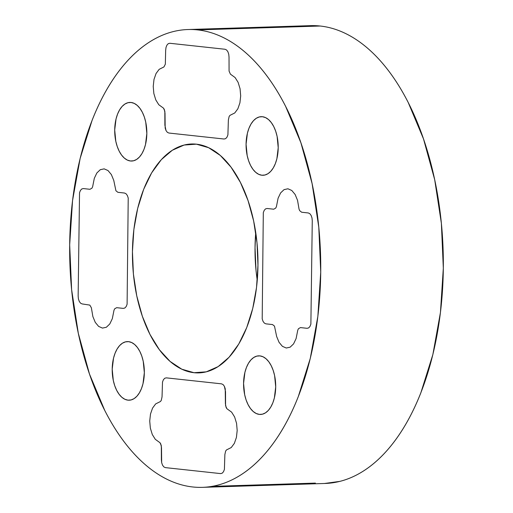 <?xml version="1.0" encoding="UTF-8"?>
<svg xmlns="http://www.w3.org/2000/svg" width="513" height="513" viewBox="0 0 513 513"><rect width="100%" height="100%" fill="white"/><g stroke="black" fill="none" stroke-linecap="round" stroke-linejoin="round"><path stroke-width="0.77" d="M259.334 414.401L261.79 414.318L259.334 414.401L256.205 413.497L253.204 411.503L250.459 408.502L248.061 404.597L246.105 399.948L244.675 394.728L243.572 383.403L244.913 372.342L246.445 367.443L248.491 363.23L250.966 359.857L253.775 357.452L256.801 356.112L259.944 355.894A29.318 16.05 88.2 0 1 275.705 385.763A29.318 16.05 88.2 0 1 260.566 414.446A29.318 16.05 88.2 0 1 259.334 414.401A29.318 16.05 88.2 0 1 243.572 384.526A29.318 16.05 88.2 0 1 258.712 355.842A29.318 16.05 88.2 0 1 259.944 355.894L263.073 356.791L266.067 358.786L268.818 361.787L271.217 365.692L273.166 370.341L274.602 375.561L275.705 386.885L274.365 397.947L272.826 402.846L270.781 407.059L268.312 410.438L265.503 412.837L262.47 414.177L259.334 414.401M261.835 175.228L264.298 175.151L261.835 175.228A29.318 16.05 88.2 0 1 246.073 145.359A29.318 16.05 88.2 0 1 261.213 116.675A29.318 16.05 88.2 0 1 262.451 116.72A29.318 16.05 88.2 0 1 278.213 146.59A29.318 16.05 88.2 0 1 263.073 175.273A29.318 16.05 88.2 0 1 261.835 175.228L258.706 174.324L255.711 172.336L252.96 169.328L250.562 165.43L248.613 160.781L247.183 155.561L246.073 144.23L247.413 133.168L248.952 128.276L250.998 124.056L253.473 120.683L256.276 118.279L259.309 116.945L262.451 116.72L265.58 117.624L268.575 119.612L271.326 122.62L273.724 126.519L275.673 131.168L277.103 136.387L278.213 147.718L276.873 158.78L275.334 163.673L273.288 167.892L270.813 171.265L268.01 173.67L264.977 175.004L261.835 175.228M130.469 160.986L132.931 160.909L130.469 160.986A29.318 16.05 88.2 0 1 114.707 131.116A29.318 16.05 88.2 0 1 129.847 102.433A29.318 16.05 88.2 0 1 131.078 102.478A29.318 16.05 88.2 0 1 146.84 132.354A29.318 16.05 88.2 0 1 131.7 161.037A29.318 16.05 88.2 0 1 130.469 160.986L127.339 160.088L124.345 158.094L121.594 155.093L119.196 151.188L117.246 146.538L115.81 141.319L114.707 129.994L116.047 118.933L117.586 114.033L119.632 109.82L122.1 106.441L124.909 104.043L127.942 102.703L131.078 102.478L134.207 103.382L137.208 105.377L139.953 108.378L142.351 112.283L144.307 116.932L145.737 122.152L146.84 133.476L145.5 144.538L143.961 149.437L141.921 153.65L139.446 157.023L136.638 159.428L133.611 160.768L130.469 160.986M127.961 400.159L130.424 400.082L127.961 400.159A29.318 16.05 88.2 0 1 112.2 370.29A29.318 16.05 88.2 0 1 127.339 341.607A29.318 16.05 88.2 0 1 128.577 341.652A29.318 16.05 88.2 0 1 144.339 371.521A29.318 16.05 88.2 0 1 129.199 400.204A29.318 16.05 88.2 0 1 127.961 400.159L124.832 399.255L121.837 397.267L119.087 394.26L116.688 390.361L114.739 385.712L113.309 380.492L112.2 369.161L113.54 358.1L115.079 353.207L117.124 348.987L119.6 345.615L122.402 343.21L125.435 341.876L128.577 341.652L131.706 342.556L134.701 344.544L137.452 347.551L139.85 351.45L141.8 356.099L143.23 361.319L144.339 372.65L142.999 383.711L141.46 388.604L139.414 392.823L136.939 396.196L134.137 398.601L131.104 399.935L127.961 400.159M315.399 483.099L212.055 486.369L315.399 483.099M202.449 487.35L325.037 483.47A229.022 125.403 -91.8 0 0 443.322 259.386A229.022 125.403 -91.8 0 0 320.189 26.022A229.022 125.403 -91.8 0 0 310.551 25.65L187.963 29.53A229.022 125.403 88.2 0 1 197.601 29.901L320.189 26.022L197.601 29.901A229.022 125.403 88.2 0 1 320.734 263.265A229.022 125.403 88.2 0 1 202.449 487.35A229.022 125.403 88.2 0 1 192.811 486.978A229.022 125.403 88.2 0 1 69.678 253.614A229.022 125.403 88.2 0 1 187.963 29.53M196.402 144.172A114.514 62.701 88.2 0 1 257.968 260.854A114.514 62.701 88.2 0 1 198.826 372.893A114.514 62.701 88.2 0 1 194.01 372.707L203.629 372.406L194.01 372.707A114.514 62.701 88.2 0 1 132.444 256.025A114.514 62.701 88.2 0 1 191.586 143.986A114.514 62.701 88.2 0 1 196.402 144.172L208.624 147.693L220.334 155.471L231.068 167.206L240.43 182.448L248.055 200.609L253.653 220.994L257 242.822L257.968 265.24L256.532 287.408L252.736 308.454L246.727 327.583L238.744 344.05L229.08 357.234L218.121 366.615L206.277 371.842L194.01 372.707L181.788 369.187L170.079 361.409L159.338 349.674L149.976 334.431L142.351 316.271L136.759 295.886L133.412 274.057L132.444 251.639L133.88 229.471L137.676 208.425L143.685 189.297L151.668 172.83L161.332 159.646L172.291 150.264L184.135 145.038L196.402 144.172M256 270.178L255.032 247.76L255.743 232.633A114.514 62.701 -91.8 0 0 257.257 280.361M192.811 486.978C201.058 487.876 209.233 487.292 217.345 485.24C225.464 483.195 233.357 479.706 241.033 474.788C248.709 469.876 256.013 463.617 262.957 456.025C269.896 448.426 276.334 439.641 282.278 429.663C288.216 419.685 293.539 408.707 298.252 396.722L310.262 358.472L317.855 316.374L320.734 272.044L318.791 227.201L312.096 183.551L300.907 142.781L285.658 106.46C279.944 95.219 273.705 85.055 266.933 75.975C260.168 66.895 253.012 59.072 245.458 52.506C237.897 45.933 230.093 40.751 222.046 36.949C213.992 33.14 205.841 30.793 197.601 29.901C189.355 29.004 181.179 29.587 173.067 31.639C164.949 33.685 157.055 37.173 149.379 42.092C141.703 47.004 134.393 53.262 127.455 60.855C120.517 68.453 114.072 77.239 108.134 87.216C102.196 97.194 96.874 108.172 92.16 120.157L80.15 158.408L72.557 200.506L69.678 244.836L71.621 289.678L78.316 333.328L89.506 374.099L104.748 410.419C110.468 421.66 116.707 431.824 123.473 440.904C130.244 449.984 137.401 457.808 144.955 464.374C152.508 470.947 160.319 476.128 168.367 479.931C176.421 483.74 184.571 486.087 192.811 486.978M220.603 473.602L165.366 467.619L163.82 466.888L162.518 465.137L161.659 462.643L161.383 459.776L161.338 445.771L159.998 442.732L155.292 439.314L152.284 434.485L150.347 428.111L149.725 420.993L150.495 414.023L152.56 408.085L155.657 403.911L160.428 401.525L161.268 400.397L162.037 396.889L162.506 382.018L163.41 379.71L164.744 378.254L166.308 377.857L221.539 383.846L223.091 384.577L224.393 386.321L225.528 391.682L225.573 405.687L226.913 408.733L231.619 412.144L234.627 416.979L236.564 423.353L237.186 430.471L236.416 437.435L234.351 443.379L231.248 447.548L226.483 449.933L225.637 451.068L224.867 454.576L224.405 469.446L223.495 471.748L222.161 473.21L220.603 473.602L222.161 473.21L223.495 471.748L224.405 469.446L224.867 454.576L225.637 451.068L226.483 449.933L231.248 447.548L234.351 443.379L236.416 437.435L237.186 430.471L236.564 423.353L234.627 416.979L231.619 412.144L226.913 408.733L226.098 407.418L225.399 403.757L225.245 388.822L224.393 386.321L223.091 384.577L221.539 383.846L166.308 377.857L164.744 378.254L163.41 379.71L162.506 382.018L162.037 396.889L161.268 400.397L160.428 401.525L155.657 403.911L152.56 408.085L150.495 414.023L149.725 420.993L150.347 428.111L152.284 434.485L155.292 439.314L159.998 442.732L160.813 444.04L161.505 447.708L161.659 462.643L162.518 465.137L163.82 466.888L165.366 467.619L220.603 473.602M312.27 220.795L310.878 324.152L309.974 326.454L308.64 327.916L307.075 328.307L300.445 327.589L298.463 328.711L297.777 330.148L296.091 338.599L293.564 343.896L290.14 347.173L286.26 348.019L282.406 346.333L279.059 342.325L276.648 336.49L274.487 326.114L272.531 324.569L265.901 323.844L264.355 323.113L263.054 321.369L262.194 318.874L263.31 212.651L264.214 210.343L265.548 208.887L267.113 208.49L273.743 209.208L275.725 208.086L276.411 206.649L278.097 198.198L280.624 192.907L284.048 189.63L287.928 188.784L291.782 190.47L295.129 194.478L297.54 200.307L299.041 209.105L299.701 210.689L301.65 212.235L308.281 212.953L309.833 213.684L311.135 215.434L311.994 217.929L312.27 220.795L311.994 217.929L311.135 215.434L309.833 213.684L308.281 212.953L301.65 212.235L299.701 210.689L299.041 209.105L297.54 200.307L295.129 194.478L291.782 190.47L287.928 188.784L284.048 189.63L280.624 192.907L278.097 198.198L276.411 206.649L275.725 208.086L273.743 209.208L267.113 208.49L265.548 208.887L264.214 210.343L263.31 212.651L262.194 318.874L263.054 321.369L264.355 323.113L265.901 323.844L272.531 324.569L274.487 326.114L276.648 336.49L279.059 342.325L282.406 346.333L286.26 348.019L290.14 347.173L293.564 343.896L296.091 338.599L297.777 330.148L298.463 328.711L300.445 327.589L307.075 328.307L308.64 327.916L309.974 326.454L310.878 324.152L312.27 220.795M165.667 50.236L166.007 47.433L166.917 45.131L168.251 43.669L169.809 43.272L225.047 49.261L226.592 49.992L227.894 51.742L228.753 54.237L229.029 57.103L229.074 71.108L230.414 74.148L235.121 77.566L238.128 82.394L240.065 88.768L240.687 95.886L239.917 102.856L237.852 108.794L234.755 112.969L229.984 115.354L229.144 116.483L228.375 119.991L227.907 134.861L227.002 137.163L225.669 138.625L224.104 139.023L168.873 133.034L167.321 132.303L166.02 130.558L165.167 128.058L165.013 113.123L164.314 109.461L163.5 108.147L158.793 104.735L155.785 99.9L153.849 93.526L153.227 86.408L153.996 79.444L156.061 73.5L159.165 69.332L163.929 66.947L165.333 64.196L165.667 50.236L165.333 64.196L163.929 66.947L159.165 69.332L156.061 73.5L153.996 79.444L153.227 86.408L153.849 93.526L155.785 99.9L158.793 104.735L163.5 108.147L164.84 111.193L164.885 125.198L166.02 130.558L167.321 132.303L168.873 133.034L224.104 139.023L225.669 138.625L227.002 137.163L227.907 134.861L228.375 119.991L229.144 116.483L229.984 115.354L234.755 112.969L237.852 108.794L239.917 102.856L240.687 95.886L240.065 88.768L238.128 82.394L235.121 77.566L230.414 74.148L229.074 71.108L229.029 57.103L228.753 54.237L227.894 51.742L226.592 49.992L225.047 49.261L169.809 43.272L168.251 43.669L166.917 45.131L166.007 47.433L165.667 50.236M82.125 303.927L80.579 303.196L79.278 301.445L78.418 298.951L78.143 296.084L79.534 192.728L80.438 190.426L81.772 188.964L83.337 188.572L89.967 189.291L91.949 188.168L92.635 186.732L94.321 178.28L96.848 172.984L100.272 169.707L104.152 168.86L108.006 170.547L111.353 174.555L113.764 180.39L115.925 190.765L117.881 192.311L124.512 193.035L126.057 193.767L127.359 195.511L128.218 198.005L127.102 304.228L126.198 306.537L124.864 307.992L123.3 308.39L116.669 307.672L114.688 308.794L114.001 310.23L112.315 318.682L109.788 323.972L106.364 327.249L102.485 328.096L98.631 326.409L95.283 322.401L92.872 316.572L91.372 307.774L89.807 305.1L82.125 303.927L89.807 305.1L91.372 307.774L92.872 316.572L95.283 322.401L98.631 326.409L102.485 328.096L106.364 327.249L109.788 323.972L112.315 318.682L114.001 310.23L114.688 308.794L116.669 307.672L123.3 308.39L124.864 307.992L126.198 306.537L127.102 304.228L128.218 198.005L127.359 195.511L126.057 193.767L124.512 193.035L117.881 192.311L115.925 190.765L113.764 180.39L111.353 174.555L108.006 170.547L104.152 168.86L100.272 169.707L96.848 172.984L94.321 178.28L92.635 186.732L91.949 188.168L89.967 189.291L83.337 188.572L81.772 188.964L80.438 190.426L79.534 192.728L78.143 296.084L78.418 298.951L79.278 301.445L80.579 303.196L82.125 303.927M324.472 483.49L339.933 481.361C348.051 479.315 355.945 475.827 363.621 470.908C371.297 465.996 378.607 459.738 385.545 452.145C392.483 444.547 398.928 435.761 404.866 425.784C410.804 415.806 416.126 404.828 420.84 392.843L432.85 354.592L440.443 312.494L443.322 268.164L441.379 223.322L434.684 179.672L423.494 138.901L408.252 102.581C402.532 91.34 396.293 81.176 389.527 72.096C382.756 63.016 375.599 55.192 368.045 48.626C360.492 42.053 352.681 36.872 344.633 33.069C336.579 29.26 328.429 26.913 320.189 26.022L300.945 26.631"/></g></svg>
